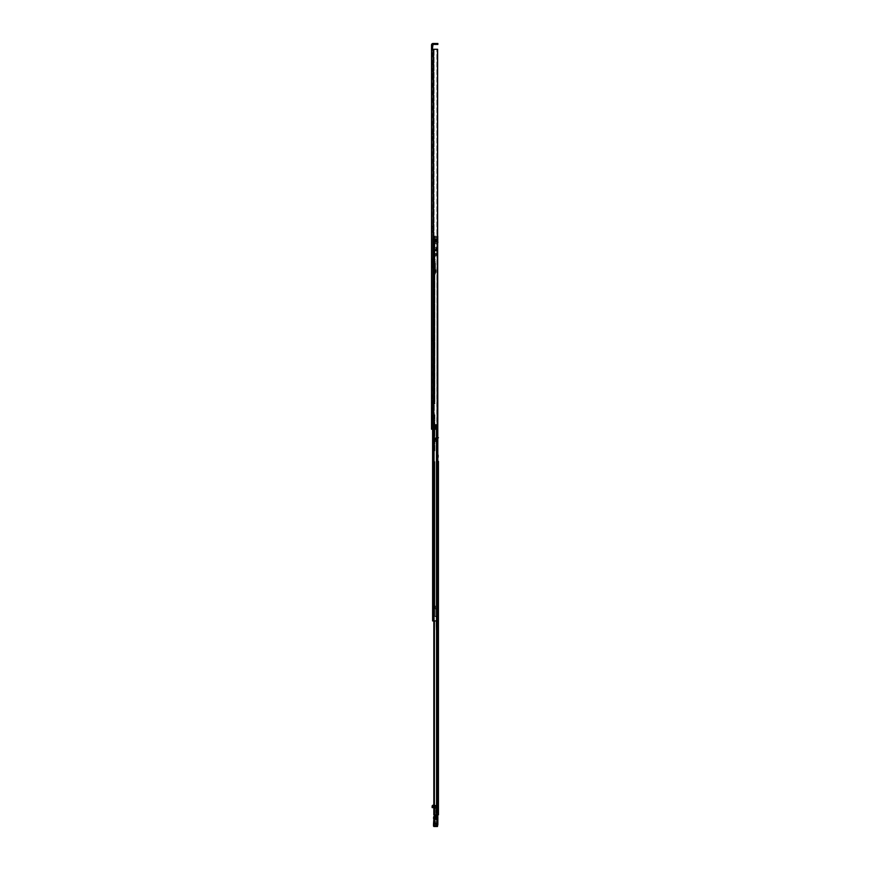 <?xml version="1.0" encoding="UTF-8"?>
<svg xmlns="http://www.w3.org/2000/svg" width="870" height="870" viewBox="0 0 870 870"><rect width="100%" height="100%" fill="white"/><g stroke="black" fill="none" stroke-linecap="round" stroke-linejoin="round"><path stroke-width="0.65" stroke-dasharray="4.35 3.26" d="M437.61 49.285L437.61 424.81L437.61 236.14L434.282 236.14L437.61 236.14M431.531 53.766L432.466 53.766L432.466 56.158L432.466 53.766M431.531 56.158L432.466 56.158M432.466 69.861L432.466 70.785L432.466 69.861M432.466 70.785L431.531 70.785L431.531 68.937L432.466 68.937M432.466 65.272L432.466 64.075L432.466 65.272M432.466 66.457L431.531 66.457L431.531 64.075L432.466 64.075M432.466 137.612L432.466 138.537L432.466 137.612M432.466 138.537L431.531 138.537L431.531 136.699L432.466 136.699M432.466 133.023L432.466 134.219L432.466 133.023M432.466 134.219L431.531 134.219L431.531 131.827L432.466 131.827M432.466 231.768L432.466 230.844L432.466 231.768M432.466 232.692L431.531 232.692L431.531 230.844L432.466 230.844M432.466 227.179L432.466 225.982L432.466 227.179M432.466 228.364L431.531 228.364L431.531 225.982L432.466 225.982M432.466 339.659L432.466 340.855L432.466 339.659M432.466 340.855L431.531 340.855L431.531 338.463L432.466 338.463M432.466 397.079L432.466 395.883L432.466 397.079M432.466 398.264L431.531 398.264L431.531 395.883L432.466 395.883M432.466 401.668L432.466 400.744L432.466 401.668M432.466 402.592L431.531 402.592L431.531 400.744L432.466 400.744M435.065 429.214L436.033 429.214L434.424 429.214L435.065 429.214L435.065 424.886L434.576 429.214L436.033 429.214L436.033 424.886L434.576 424.886L434.576 429.214L435.087 424.886L434.424 424.886L434.424 429.214L434.424 424.886L435.304 424.886L435.304 429.214L435.304 424.886L435.946 424.886L434.424 424.886L435.065 424.886L435.065 429.214M437.49 424.81L434.576 424.81L434.576 429.214L434.576 424.81L436.881 424.81L434.576 424.81L434.576 429.214L432.107 429.214L431.683 415.838L432.183 429.214L432.183 428.638L433.119 429.214L433.119 414.903L433.119 428.638M432.466 414.903L432.466 429.214L432.466 414.903M432.466 50.384L432.466 49.198L432.466 50.384L431.531 50.384L431.531 45.795L431.531 49.285L433.01 49.285L432.466 429.214L433.173 429.214L431.531 429.214L432.966 429.214L432.466 48.557L431.531 48.557L431.531 44.979A1.479 1.479 0 0 1 433.01 43.5L437.131 43.5L437.131 44.435L433.01 44.435L432.466 48.557M432.466 46.991L432.466 49.198L432.466 45.795L432.466 46.991L431.531 46.991L432.466 46.991M432.466 73.352L431.531 73.352L431.531 74.537L432.466 74.537L432.466 73.352L432.466 76.745L432.466 74.537L431.531 74.537L431.531 76.745L432.466 76.745L432.466 77.941L432.466 76.745L431.531 76.745M432.466 410.76L432.466 408.552L432.466 410.76L431.531 410.76L432.466 410.76M431.531 408.552L432.466 408.552L432.466 407.367L432.466 408.552L431.531 408.552L431.531 411.956L432.466 411.956M432.466 261.957L432.466 266.405L432.466 257.868L432.466 266.231L431.531 266.242L431.531 259.521L431.531 266.242L432.466 266.231L432.466 261.957L431.531 261.957M432.466 267.851L432.466 266.405L432.466 267.851L431.531 267.851L432.466 267.851M432.466 49.285L431.531 49.285L431.531 429.214L432.466 429.214L431.531 429.214L431.531 415.838L431.531 429.214L432.107 429.214M437.61 241.925L436.49 241.925L437.893 241.925L437.893 620.919L433.76 620.919L433.738 238.674L433.76 620.919L433.738 238.674L433.76 620.919L433.738 238.674L434.326 238.674L433.76 238.674L433.738 620.919L437.034 620.919L437.034 241.925L437.034 620.919L437.034 241.925L436.262 241.925L437.893 241.925L434.641 241.925L437.034 241.925L436.49 620.919L437.893 620.919L437.066 620.919L437.066 616.297L433.434 616.297L433.434 620.919L433.554 238.674L433.554 620.919L433.554 238.674L433.554 620.919L432.618 620.919L433.434 620.919L433.412 238.674L433.51 620.919L432.618 620.919L432.618 238.674L432.618 620.919L434.021 620.919L433.467 620.919L433.467 238.674L433.499 259.467L434.565 259.467L433.412 259.467L433.412 620.919L433.412 238.674L433.412 620.919L432.618 620.919L433.412 620.919L433.434 616.297L436.849 616.297L436.849 620.919L433.434 620.919L437.893 620.919L437.099 620.919L437.099 241.925L437.099 620.919L437.099 241.925L435.805 241.925L437.099 241.925L437.099 620.919L432.618 620.919L433.554 620.919L432.618 620.919L433.554 620.919L433.51 616.297L432.618 616.221L436.925 616.297L436.925 620.919L433.51 620.919L437.893 620.919L433.51 620.919L433.51 616.297L436.925 616.297L437.066 620.919L433.434 620.919L433.412 461.611L432.618 461.611L433.499 461.611L433.412 414.718L432.618 414.174L433.499 414.718L433.412 403.876L434.891 403.876L434.891 265.426L434.891 403.876L433.412 403.876L433.412 265.426L432.618 265.426L432.618 403.876L434.097 403.876L434.097 265.426L434.097 403.876L432.618 403.876L432.618 265.426L433.412 265.426L433.412 620.919L433.412 238.674L433.412 265.426L434.891 265.426L433.412 265.426L433.412 238.674L433.412 620.919L432.618 620.919L432.618 238.674L432.618 265.426L434.097 265.426L432.618 265.426L432.618 238.674L432.618 620.919L432.618 238.674L436.262 238.674L432.618 238.674L435.359 238.674L432.618 238.674L433.499 238.674L432.618 238.674L432.923 428.497L431.901 428.497L432.183 418.155L432.183 428.638M431.901 428.497L431.629 429.214M432.183 421.809L433.119 421.809L432.183 421.776M432.183 422.32L433.119 422.32M432.183 418.176L432.107 415.838L432.107 418.329M432.923 428.497L433.119 418.165L432.183 418.155L433.119 418.155M432.966 418.753L433.01 49.285L437.49 49.285M437.284 424.81L436.881 49.285L437.284 424.81M431.531 266.242L431.531 267.851M431.531 259.521L431.531 258.477L431.531 259.521L432.466 259.662L431.531 259.521M431.531 49.285L433.01 49.285L433.01 429.214L433.01 49.285M437.86 43.5L437.131 43.5M437.131 44.435L437.86 44.435M433.119 421.95L432.183 421.95L433.119 421.95M431.531 266.405L432.466 266.405L431.531 266.405M432.945 266.242L433.554 266.231L432.466 266.263L432.945 261.816L433.554 261.892L433.554 266.231L433.554 259.662L433.554 261.892L432.466 261.772L432.945 266.242M433.554 259.662L432.945 259.532L432.945 261.816L432.945 259.532L433.554 259.662M432.466 261.892L431.531 261.816M438.436 623.638L438.436 622.692L438.436 623.638M437.49 623.638L437.49 622.692L437.49 623.638M437.49 457.381L438.436 457.381L438.436 454.999L438.436 457.381L437.49 457.381L437.49 454.999L437.49 457.381M438.436 467.69L438.436 466.766L438.436 467.69M437.49 467.69L437.49 466.766L437.49 467.69M438.436 472.279L438.436 473.476L438.436 471.094L437.49 471.094L437.49 472.279L437.49 471.094M438.436 500.38L438.436 499.097L438.436 501.664L438.436 499.097L437.49 499.097L437.49 500.38L437.49 499.097M438.436 674.794L438.436 673.869L438.436 674.794M437.49 674.794L437.49 673.869L437.49 674.794M438.436 670.204L438.436 669.008L438.436 671.401L438.436 669.008L437.49 669.008L437.49 670.204L437.49 669.008M438.436 739.152L438.436 740.076L438.436 739.152M437.49 739.152L437.49 740.076L437.49 739.152M438.436 734.563L438.436 733.366L438.436 735.759L438.436 733.366L437.49 733.366L437.49 734.563L437.49 733.366M438.436 727.657L438.436 726.374L438.436 728.94L438.436 726.374L437.49 726.374L437.49 727.657L437.49 726.374M438.436 762.109L438.436 763.033L438.436 762.109M437.49 762.109L437.49 763.033L437.49 762.109M438.436 757.52L438.436 758.716L438.436 756.334L437.49 756.334L437.49 757.52L437.49 756.334M438.436 780.477L438.436 781.673L438.436 779.292L437.49 779.292L437.49 780.477L437.49 779.292M438.436 785.077L438.436 784.153L438.436 785.077M437.49 785.077L437.49 784.153L437.49 785.077M438.436 789.666L438.436 788.47L438.436 790.863L438.436 788.47L437.49 788.47L437.49 789.666L437.49 788.47M438.436 803.01L438.436 802.064L438.436 803.01M437.49 803.01L437.49 802.064L437.49 803.01M438.436 812.047L438.436 811.112L438.436 812.047M437.49 812.047L437.49 811.112L437.49 812.047M437.49 461.383L438.436 461.383L438.436 464.819L438.436 461.383L438.436 462.579L437.49 462.579L437.49 464.819L437.49 461.383L437.49 462.579L438.436 462.579M437.49 491.169L438.436 491.169L438.436 496.922L438.436 491.169L438.436 492.366L437.49 492.366L437.49 496.922L437.49 491.169L437.49 492.366L438.436 492.366M438.436 799.932L438.436 801.205L438.436 799.932L437.708 799.932L438.436 799.932M437.49 811.112L438.436 811.112L438.436 812.982L435.62 812.982L435.62 811.112L435.62 812.982M437.893 437.751L437.186 437.751L437.186 441.373L435.348 441.373L435.348 437.751L437.186 437.751L437.49 814.94L437.49 437.751L437.186 441.547L435.043 441.373L435.348 437.751L437.49 437.751L437.49 814.94L434.043 814.94L438.436 814.94M437.49 789.666L437.49 790.863L437.49 789.666M437.49 780.477L437.49 781.673L437.49 780.477M437.49 757.52L437.49 758.716L437.49 757.52M437.49 727.657L437.49 728.94L437.49 727.657M437.49 734.563L437.49 735.759L437.49 734.563M437.49 670.204L437.49 671.401L437.49 670.204M437.49 500.38L437.49 501.664L437.49 500.38M437.49 472.279L437.49 473.476L437.49 472.279M437.49 801.738L437.49 799.389L437.49 801.738M438.436 437.751L437.186 437.751L437.186 441.373L435.043 441.373L437.186 441.547L434.043 441.547L437.186 441.547L434.38 441.547L437.186 441.547L437.186 814.94L433.825 814.94L433.989 620.919M434.13 620.919L434.13 814.94M434.043 441.547L434.043 814.94L434.043 441.547M437.186 437.751L435.043 437.751L437.186 437.751M435.903 441.373L435.903 437.751L435.903 441.373M435.043 441.373L435.043 437.751L435.043 441.373M437.49 454.999L438.436 454.999L437.49 454.999M437.164 799.389L437.164 801.738L437.164 799.389M437.708 799.932L437.708 801.205L438.436 801.205L437.708 801.205L437.708 799.932M437.49 813.145L437.49 810.949L437.49 813.145L436.044 813.145L436.044 810.949L435.511 813.222L435.511 810.873L435.511 813.222M437.49 814.94L437.49 804.609L437.49 815.494L435.511 815.494L435.511 817.615L433.88 817.474L435.511 818.17L435.511 816.321L437.49 816.321L435.511 816.321M437.49 805.392L435.511 805.174L435.511 814.962L437.49 814.962L435.511 815.494M436.414 804.25L436.414 798.997L436.414 806.849L436.414 804.25L437.49 804.87M436.229 823.792L436.229 818.931L435.141 818.931L435.141 824.923L435.141 818.898L436.229 818.898L436.229 823.792L437.49 823.792L437.49 824.923L437.49 818.779L437.523 823.868L437.523 819.823L437.523 823.868L436.229 823.879M433.88 824.923L433.88 818.779L433.88 824.923L435.141 824.923M433.749 805.207L434.402 806.066L435.511 805.805L434.424 805.805M437.49 826L433.88 826.032L437.49 826.032L433.88 826.032L437.49 826.032L437.49 818.115L435.511 818.115M433.88 826.5L433.88 819.366L437.49 819.366L437.49 825.521L433.88 825.38L433.88 824.51L437.49 824.51L437.49 825.38M437.49 815.494L437.49 824.51M437.49 819.562L433.88 819.562L437.49 819.018L433.88 819.018L433.88 817.474M437.49 804.609L436.588 804.609M437.49 818.115L437.49 816.321M437.49 823.966L433.88 823.966L433.88 818.637L437.49 818.637M437.49 821.9L433.88 821.9L433.88 824.51M433.88 819.562L433.88 821.9M435.511 817.615L437.49 817.615M435.511 814.625L437.49 814.625M437.49 807.414L435.511 807.414L435.511 805.402L435.511 806.109L437.49 806.088L435.511 806.109L435.511 806.958L437.49 806.958M435.511 806.686L432.14 806.686L432.14 807.436L435.511 807.436L435.511 808.154L435.511 806.958M436.414 806.011L437.49 806.011L436.588 805.99L436.588 807.121L437.49 807.121M437.49 805.479L436.588 805.99M436.588 804.63L437.49 804.761M436.588 804.87L436.588 806.327L437.49 806.327M437.49 810.1L435.511 810.1L435.511 807.11L436.588 807.11L436.588 806.327M437.49 810.459L435.511 810.1M435.511 814.94L435.511 810.459M433.88 818.637L433.88 817.854M433.88 826L433.88 823.966M437.49 815.951L435.511 815.951L437.49 815.951L437.49 817.517L433.88 817.517L433.88 816.702L433.521 817.495L433.88 825.38M435.511 807.11L435.511 808.948L434.239 806.664L435.511 808.948M434.239 806.664L435.511 806.664L435.511 808.078M435.511 805.174L432.618 805.402M434.424 805.533L435.511 805.392M435.511 806.664L435.511 806.066M436.588 807.11L435.511 807.164M436.588 804.761L436.588 805.479M432.14 806.686L432.14 806.001L435.511 806.001M435.511 807.545L433.825 807.545M433.825 806.403L434.402 806.066M437.034 819.888L437.034 823.857L437.034 819.888M435.141 819.899L433.88 819.899L433.858 823.868L433.858 819.823L435.141 819.823M434.337 819.834L434.674 823.846L434.337 819.834M437.86 816.31L434.782 816.071L437.49 816.441M437.86 824.597L437.86 819.333M433.521 817.495L433.521 819.333M433.521 819.91L433.521 823.944M434.337 823.803L435.141 823.792M437.86 823.781L437.86 819.812L437.523 823.868M436.229 819.899L437.523 819.823L436.229 819.823M435.62 810.416L435.62 813.678L435.185 810.416M437.49 812.982L438.436 812.982L438.436 811.112L435.62 811.112M437.49 624.529L437.49 622.735L437.49 624.54L438.436 624.573L436.773 624.573L436.773 622.692L436.773 624.573L437.49 624.54M436.773 625.432L436.773 608.848L436.773 625.443L437.49 625.443L437.49 623.475L436.773 623.475M436.773 608.869L435.141 608.924L436.414 609.098L436.414 616.221L437.414 616.721L437.49 621.539L436.773 621.539M437.49 621.539L437.49 623.475M436.773 623.79L437.49 623.79L437.49 625.432M437.49 623.79L437.49 621.919L436.773 621.919M437.49 621.919L437.36 616.95L435.141 616.71L437.414 616.721M436.414 616.221L435.141 616.341L436.773 616.406M436.044 626.498L436.044 621.463L437.49 621.495L437.49 629.782L437.49 608.869M437.49 609.054L437.49 621.876M435.141 616.221L435.141 609.098M435.141 608.924L435.141 616.341M436.773 622.191L436.773 625.084L436.414 622.191M437.49 623.181L436.229 623.181L436.229 629.967L436.044 625.117L436.773 625.117L436.229 629.967L437.316 629.967L437.316 624.932L436.414 625.084M437.49 622.692L436.773 622.692M438.469 622.692L438.469 624.573M437.49 626.367L437.49 629.782L437.49 626.367L436.229 626.704M437.479 625.041L436.044 625.117L436.773 629.782M436.044 623.159L436.044 621.463L437.316 621.289L436.044 621.463L436.588 629.782L436.044 626.128M436.957 626.704L437.49 626.008M436.773 629.967L436.773 621.289L436.588 629.782M437.316 621.289L437.327 624.932M437.219 628.042L437.219 627.498M436.414 801.825L436.86 798.997L437.49 799.443L437.49 627.77M436.957 801.248L436.957 627.77M436.414 802.194L436.414 803.826L436.414 802.194L437.49 802.194L437.49 803.826L437.49 802.194M437.49 801.825L436.86 801.825L437.49 801.477L436.86 801.857L437.49 801.477L437.49 806.849L436.414 806.816M437.49 804.25L437.49 801.857M437.49 806.816L437.49 804.641L436.414 804.641M436.414 804.369L437.49 804.369M436.86 801.857L437.49 798.997L436.414 798.997L437.49 798.997L437.49 799.639L436.414 799.639M437.49 800.433L436.86 800.433L437.49 800.443M436.414 806.849L437.49 806.849M436.86 799.399L436.86 799.998M436.414 801.564L436.414 804.456L436.044 801.564M437.49 802.064L436.414 802.064L436.414 803.945L436.414 802.064M438.436 802.064L438.436 803.945L436.414 803.945M434.891 248.613L434.891 249.429L434.891 248.613M434.097 248.613L434.097 249.429L434.097 248.613M434.891 271.397L434.891 270.657L434.891 271.397M434.097 271.397L434.097 270.657L434.097 271.397M434.891 414.718L434.891 450.769L433.412 450.769L434.891 450.769L434.891 414.718M434.891 605.955L434.891 608.63L434.891 605.955M434.891 461.611L434.891 608.63L433.412 608.63L434.891 608.63L434.891 461.611M434.097 414.718L434.097 450.769L432.618 451.312L434.097 450.769L434.097 414.718M434.097 608.63L434.097 606.39L434.097 608.63L432.618 608.63L434.456 608.63L434.097 461.611L434.097 608.63M432.618 404.419L432.618 414.174L432.618 404.419L433.412 404.419L432.618 404.419M432.618 414.718L432.618 450.769L433.412 450.769L432.618 450.769L432.618 414.718M432.618 461.078L432.618 451.312L432.618 461.078L433.412 461.078L432.618 461.078M432.618 461.611L432.618 608.63L432.618 461.611M432.618 616.221L432.618 608.815L432.618 616.221L433.412 616.221L432.618 616.221M433.499 414.718L434.565 414.718L433.499 414.718L433.499 450.769L433.499 414.718M433.499 461.611L434.565 461.611L433.499 461.611L433.499 608.63L433.499 461.611M433.999 461.611L432.945 461.611L433.999 461.611L433.999 608.63L433.999 461.611M432.945 414.718L433.999 414.718L432.945 414.718L432.945 450.769L432.945 414.718M434.891 254.91L434.891 259.467L434.891 251.332L434.097 259.467L434.097 254.91L434.891 254.91L434.108 254.91A0.979 0.979 0 0 0 434.097 255.084A0.979 0.979 0 0 1 434.108 254.91L434.891 254.91M434.565 238.674L434.097 254.91L434.097 251.332L434.891 251.332L434.891 245.177L434.891 251.332L434.097 251.332L434.097 245.177L434.891 245.177L434.097 245.177L434.097 241.458L434.891 241.599L434.108 241.599A0.935 0.935 0 0 1 434.097 241.458A0.935 0.935 0 0 0 434.108 241.599L434.891 241.599L434.891 238.674L434.565 259.467L434.565 238.674L433.999 238.674L434.565 238.674M432.618 259.467L433.999 259.467L432.618 259.467M434.097 238.674L434.097 241.599L434.097 238.674L437.751 239.217L434.097 238.674M434.641 238.674L434.641 241.925L435.903 241.925L434.641 241.925L434.641 238.674L435.729 238.674L434.641 238.674L434.641 241.925L434.641 238.674M436.262 238.674L436.262 241.925L435.359 241.925L435.359 238.674L435.359 241.925L436.262 241.925L436.262 238.674M437.893 241.925L438.132 620.919L436.849 620.919L436.849 616.297L437.893 616.297L437.893 620.919L438.132 616.297L437.893 241.925M435.359 238.674L435.359 241.925L436.262 241.925L435.359 241.925L435.359 238.674M434.598 608.63L434.097 606.39L434.598 608.63M433.412 608.63L432.618 608.63L433.412 608.63M435.402 608.63L435.402 605.955L435.402 608.63M437.893 616.297L437.066 616.297L437.066 620.919L437.632 620.919L437.632 616.297L437.066 616.297L438.132 616.297L437.893 620.919M435.076 254.91L436.588 254.91L435.076 254.91M435.076 254.116A0.979 0.979 0 0 0 434.108 254.91A0.979 0.979 0 0 1 435.076 254.116L436.588 254.116L436.588 254.91L436.588 254.116L435.076 254.116M437.751 241.599L434.891 241.458L437.969 241.599L437.969 242.393L435.033 242.393A0.935 0.935 0 0 1 434.108 241.599A0.935 0.935 0 0 0 435.033 242.393L437.893 242.393M433.412 403.876L432.618 403.876L433.412 403.876M434.097 247.809L434.891 247.809L434.891 249.462L434.891 247.765L435.979 247.765L435.979 249.462L435.979 247.765M434.891 249.462L435.979 249.462M435.979 247.167L435.979 250.06L435.979 247.167L436.696 247.167L436.696 250.06L436.696 247.167M435.979 250.06L436.696 250.06L436.696 243.73L434.891 243.73L436.696 243.73L436.696 253.855L434.891 253.855L434.891 256.389L434.891 250.68L434.891 253.855L436.696 253.855L436.696 250.245L434.891 250.68L434.891 250.06L436.696 250.06L434.891 250.06L434.891 243.73L433.412 243.73L437.751 243.372L433.412 243.372L434.891 243.73L434.891 250.06L436.696 250.06M437.751 237.586L434.891 237.227L437.751 237.586M434.097 237.466L437.751 237.771L434.097 237.466M437.61 238.935L433.412 239.185L433.412 236.868L433.412 238.935L437.751 238.935L437.751 241.925M437.751 240.664L434.891 240.305L437.751 240.664M433.412 243.372L433.412 239.185L433.412 243.372L437.751 243.372L433.412 243.372M434.891 237.227L437.751 237.042L434.891 237.227M437.751 236.14L434.021 236.248L433.412 236.868L434.282 236.14L437.61 236.248M437.751 236.248L437.751 238.935M434.891 240.305L437.751 240.12L434.891 240.305M437.751 239.217L433.412 239.185L437.61 239.185M434.891 237.771L434.217 237.771L434.891 237.771L434.891 243.73L434.891 237.771M434.282 236.14L434.891 237.042L434.282 236.14M434.891 250.962L434.891 253.496L434.891 250.962L434.891 253.496L434.891 250.962L436.696 250.962L436.696 253.496L436.696 250.962L436.696 253.496L436.696 250.962L434.891 250.962M434.891 242.436L434.891 241.642L434.891 242.436L437.751 242.436L437.751 241.642L437.751 242.436L434.891 242.436M433.412 243.73L433.412 236.868L433.412 243.73M436.098 255.671L436.696 254.225L435.979 255.943L434.891 255.671L436.098 255.671M434.891 256.389L435.979 255.943L434.891 256.389M434.891 241.642L437.751 241.642L434.891 241.642M434.891 253.496L436.696 253.496L434.891 253.496M432.542 265.459L435.435 266.209L435.435 273.996L435.435 264.328L432.542 263.882L432.542 259.978L434.891 259.989L435.435 265.578L432.542 265.578L432.542 261.783L432.542 265.459L435.435 265.459M432.542 265.578L435.435 265.502L435.435 266.209M435.435 272.484L435.435 270.255L435.435 272.484M434.891 272.484L434.891 270.255L434.891 272.484M435.435 267.481L435.435 261.435M435.435 261.75L432.542 261.75L435.435 261.544M432.542 261.544L434.891 261.435M435.435 259.815L432.542 259.815L435.435 259.978M435.435 269.624L434.891 267.481M435.435 271.57L434.891 269.624M434.891 271.57L434.891 273.996L435.435 272.995M435.435 271.44L434.891 272.995M435.435 269.526L434.891 271.44M435.435 266.285L434.891 269.526M434.891 261.783L434.891 265.589M434.891 263.882L434.891 259.989M432.542 259.815L432.542 263.882M435.402 273.028L435.402 269.765L435.402 273.028L435.979 273.028L435.979 269.765L435.979 273.028M435.402 269.765L435.979 269.765M434.891 272.136L434.097 272.136L434.097 270.657L434.097 272.136L435.402 272.136L435.402 270.657L435.402 272.136M435.979 248.472L435.979 249.886L435.979 248.472M436.446 248.472L436.446 249.886L436.446 248.472M435.979 248.537L435.979 249.342L435.979 248.537M434.532 248.679L434.532 248.07L434.532 248.679M437.371 49.285L437.371 424.81L437.371 49.285M435.946 424.886L435.946 429.214L435.946 424.886M432.542 414.903L432.542 429.214L432.542 414.903M436.881 424.81L436.881 49.285L436.881 424.81M434.576 424.886L434.576 429.214M434.087 49.285L434.087 429.214L434.087 49.285M433.173 49.285L433.173 429.214M433.423 49.285L433.423 429.214M431.531 49.198L432.466 49.198L431.531 49.198M433.119 423.157L432.183 423.157M433.119 422.82L432.183 422.82M433.119 422.233L432.183 422.233M433.119 419.242L432.183 419.242M432.923 419.242L431.901 419.242M432.466 261.816L431.531 261.674M432.945 259.532L432.945 258.542L432.945 259.532M436.555 620.919L436.555 814.94M434.38 620.919L434.38 814.94M436.207 441.373L436.207 437.751L436.207 441.373M437.012 441.373L437.012 437.751L437.012 441.373M437.49 495.726L438.436 495.726L437.49 495.726M437.49 463.623L438.436 463.623L437.49 463.623M435.511 805.859L437.49 805.859M437.49 817.974L435.511 817.974M435.511 818.17L437.49 818.17M437.49 805.065L436.588 805.065M435.141 823.879L433.88 823.879M434.369 806.294L434.369 805.207M433.88 825.521L437.49 825.521L437.49 826.5M433.521 824.423L437.86 824.423M433.521 822.966L437.86 822.966M437.49 825.391L433.521 825.38M437.414 617.102L436.773 617.102M436.414 608.924L436.414 616.341M436.773 616.558L437.36 616.558M436.773 616.95L437.36 616.95M437.49 800.4L436.86 800.4M437.49 800.117L436.86 800.117M433.499 265.426L433.499 403.876L433.499 265.426M434.565 265.426L434.565 403.876L434.565 265.426M432.945 265.426L432.945 403.876L432.945 265.426M433.999 265.426L433.999 403.876L433.999 265.426M434.565 414.718L434.565 450.769L434.565 414.718M434.565 461.611L434.565 608.63L434.565 461.611M432.945 461.611L432.945 608.63L432.945 461.611M433.999 414.718L433.999 450.769L433.999 414.718M432.945 238.674L432.945 259.467L432.945 238.674M434.021 429.214L434.021 620.919M436.468 620.919L436.49 424.81M434.326 238.674L434.326 620.919L434.326 238.674M435.805 241.925L435.805 238.674L435.805 241.925M433.412 608.815L432.618 608.815L433.412 608.815M435.729 238.674L435.729 241.925L435.729 238.674M435.903 241.925L435.903 238.674L435.903 241.925M433.412 414.174L432.618 414.174L433.412 414.174M432.618 451.312L433.412 451.312L432.618 451.312M432.618 263.784L433.412 263.784L432.618 263.784M432.618 264.045L433.412 264.045L432.618 264.045M432.618 265.067L433.412 265.067L432.618 265.067M432.618 263.458L433.412 263.458L432.618 263.458M432.618 263.197L433.412 263.197L432.618 263.197M432.618 259.641L433.412 259.641L432.618 259.641M434.456 237.097L437.751 237.097L434.456 237.097M437.751 238.858L434.891 238.858L437.751 238.858M434.891 250.68L436.696 250.68L434.891 250.68M435.435 263.447L432.542 263.447M432.542 263.719L435.435 263.719M434.891 264.458L435.435 264.458M435.435 266.514L434.891 266.514M432.542 263.664L435.435 263.664M431.531 407.367L432.466 407.367M431.531 77.941L432.466 77.941M431.531 45.795L432.466 45.795M432.466 266.22L433.554 266.22M432.466 259.423L431.531 258.477M432.466 257.868L433.554 259.423M437.49 466.766L438.436 466.766M437.49 673.869L438.436 673.869M437.49 738.228L438.436 738.228M437.49 761.196L438.436 761.196M437.49 784.153L438.436 784.153M433.825 441.547L433.825 620.919L433.825 441.547M433.825 805.272L433.825 807.588L435.511 807.588M437.49 803.945L438.436 803.945M437.49 790.863L438.436 790.863M437.49 785.991L438.436 785.991M437.49 781.673L438.436 781.673M437.49 758.716L438.436 758.716M437.49 763.033L438.436 763.033M437.49 728.94L438.436 728.94M437.49 735.759L438.436 735.759M437.49 740.076L438.436 740.076M437.49 671.401L438.436 671.401M437.49 675.718L438.436 675.718M437.49 501.664L438.436 501.664M437.49 496.922L438.436 496.922M437.49 473.476L438.436 473.476M437.49 468.615L438.436 468.615M437.49 464.819L438.436 464.819M435.511 810.873L437.49 810.949M435.511 808.154L437.49 808.154M437.49 818.779L433.88 818.779M437.49 824.923L436.229 824.923M436.696 824.086L437.86 825.282M434.674 819.616L433.521 818.409M434.674 824.086L433.521 825.282M437.86 818.409L436.696 819.616M436.773 622.735L437.49 622.735M436.773 608.848L437.49 608.848M437.49 799.443L437.49 801.248M437.49 803.826L436.414 803.826M434.097 249.429L434.891 249.429M434.891 272.538L435.435 272.538M434.891 273.996L435.435 273.996M434.891 270.255L435.435 270.255M433.445 247.896L435.979 247.896M433.445 249.157L434.532 249.157M433.445 248.07L434.532 248.07M433.445 249.342L435.979 249.342"/><path stroke-width="1.3" d="M437.49 424.81L437.49 49.285L437.61 424.81L434.576 424.81L434.576 429.214L431.531 429.214L431.531 48.557L432.466 48.557L433.01 44.435L437.131 44.435L437.131 43.5L437.86 43.5L437.86 44.435L437.131 44.435M437.61 49.285L437.61 236.14M431.531 56.158L431.531 53.766L431.531 56.158M431.531 68.937L431.531 70.785M431.531 64.075L431.531 66.457M431.531 136.699L431.531 138.537M431.531 131.827L431.531 134.219M431.531 230.844L431.531 232.692M431.531 225.982L431.531 228.364M431.531 338.463L431.531 340.855M431.531 395.883L431.531 398.264M431.531 400.744L431.531 402.592M434.576 424.886L436.033 424.886L436.033 429.214L434.576 429.214M432.466 48.557L432.466 49.285M431.531 267.851L431.531 266.242M437.131 43.5L433.01 43.5A1.479 1.479 0 0 0 431.531 44.979L431.531 50.384M431.531 408.552L431.531 411.956M431.531 76.745L431.531 73.352M437.49 49.285L431.531 49.285M437.86 44.435L437.86 43.5M438.436 500.38L438.436 669.008M438.436 462.579L438.436 471.094M438.436 670.204L438.436 726.374M438.436 734.563L438.436 756.334M438.436 757.52L438.436 779.292M438.436 780.477L438.436 788.47M438.436 789.666L438.436 814.94L433.825 814.94L433.989 620.919M438.436 461.383L438.436 814.94M438.436 472.279L438.436 491.169M438.436 492.366L438.436 499.097M438.436 727.657L438.436 733.366M438.436 437.751L437.893 437.751M433.825 807.545L432.14 807.588L432.14 805.903L432.988 805.174L433.717 806.066L434.369 805.207M433.738 805.174L432.999 805.174L433.738 805.174L433.717 806.066M437.49 815.984L437.49 814.94M435.511 815.984L435.511 814.94M432.14 807.001L433.119 806.066M433.521 825.51L433.88 826.5L437.49 826.5L433.88 826.467L433.88 816.462L433.88 823.868L437.49 823.868L437.86 816.31L437.86 824.597M433.88 826.5L437.49 826.5L437.86 823.944M437.86 817.495L437.49 816.441M433.521 826.141L433.521 823.944M437.49 815.951L433.88 816.462M433.521 823.89L433.858 819.823M433.934 816.386L435.511 815.951L433.934 816.386M438.436 624.573L438.436 622.692M438.436 803.945L438.436 802.064M437.61 241.925L437.893 620.919L432.618 620.919L432.618 429.214M437.893 620.919L437.893 616.297M437.751 241.599L437.893 242.393M437.751 241.925L437.751 236.14M433.423 49.285L433.423 429.214M433.173 49.285L433.173 429.214M433.01 49.285L433.01 429.214M434.38 620.919L434.38 814.94M436.555 620.919L436.555 814.94M434.13 814.94L434.13 620.919M433.521 817.278L437.86 817.245M433.521 818.605L437.86 818.605M433.521 824.249L437.86 824.249M436.49 424.81L436.49 620.919M434.021 429.214L434.021 620.919M432.14 807.588L433.825 807.588L433.825 814.94L433.825 620.919L433.825 805.272"/></g></svg>
